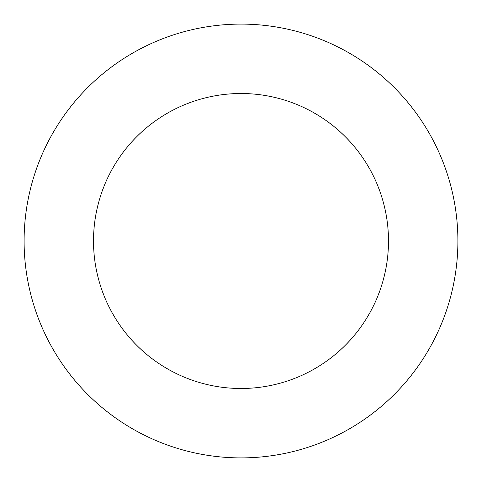 <?xml version="1.0" encoding="UTF-8"?>
<svg xmlns="http://www.w3.org/2000/svg" width="482" height="482" viewBox="0 0 482 482"><rect width="100%" height="100%" fill="white"/><g stroke="black" fill="none" stroke-linecap="round" stroke-linejoin="round"><path stroke-width="0.72" d="M241 457.9A216.9 216.9 0 0 0 457.9 241A216.9 216.9 0 0 0 241 24.1A216.9 216.9 0 0 0 24.1 241A216.9 216.9 0 0 0 241 457.9M241 388.492A147.492 147.492 0 0 0 388.492 241A147.492 147.492 0 0 0 241 93.508A147.492 147.492 0 0 0 93.508 241A147.492 147.492 0 0 0 241 388.492"/></g></svg>
